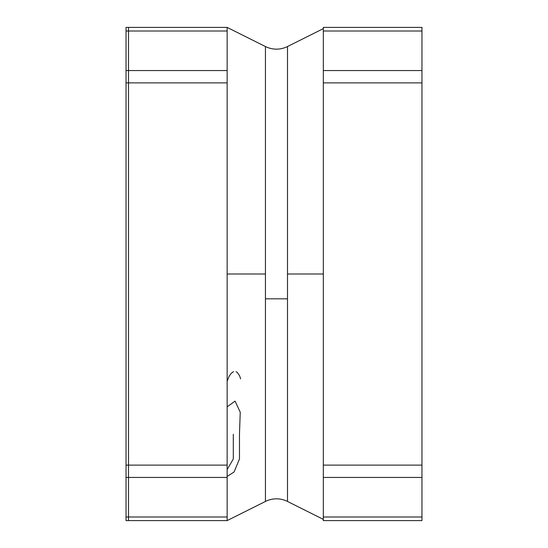 <?xml version="1.0" encoding="UTF-8"?>
<svg xmlns="http://www.w3.org/2000/svg" width="548" height="548" viewBox="0 0 548 548"><rect width="100%" height="100%" fill="white"/><g stroke="black" fill="none" stroke-linecap="round" stroke-linejoin="round"><path stroke-width="0.82" d="M128.506 520.6L128.506 27.4L227.146 27.4L227.146 31.01L128.506 31.01L128.506 70.555L227.146 70.555L227.146 31.01L227.146 520.6L128.506 520.6L227.146 520.6L227.146 477.445L128.506 477.445L128.506 516.99L227.146 516.99L128.506 516.99L128.506 520.6L126.04 520.6L128.506 520.6L128.506 516.99L126.04 516.99L126.04 520.6L126.04 516.99L128.506 516.99L128.506 477.445L227.146 477.445L227.146 82.885L128.506 82.885L128.506 465.115L227.146 465.115L128.506 465.115L128.506 477.445L126.04 477.445L126.04 516.99L126.04 477.445L128.506 477.445L128.506 465.115L126.04 465.115L126.04 477.445L126.04 465.115L128.506 465.115L128.506 82.885L227.146 82.885L227.146 70.555L128.506 70.555L128.506 82.885L126.04 82.885L126.04 465.115L126.04 82.885L128.506 82.885L128.506 70.555L126.04 70.555L126.04 82.885L126.04 70.555L128.506 70.555L128.506 31.01L227.146 31.01L227.146 27.4L128.506 27.4L128.506 31.01L128.506 27.4L126.04 27.4L126.04 31.01L128.506 31.01L126.04 31.01L126.04 70.555L126.04 27.4L128.506 27.4L128.506 520.6M323.32 27.4L421.96 27.4L421.96 31.01L323.32 31.01L323.32 70.555L421.96 70.555L421.96 31.01L421.96 82.885L323.32 82.885L323.32 465.115L421.96 465.115L421.96 82.885L421.96 477.445L323.32 477.445L323.32 516.99L421.96 516.99L421.96 477.445L421.96 520.6L323.32 520.6L323.32 27.4L323.32 31.01L421.96 31.01L421.96 27.4L323.32 27.4M421.96 477.445L421.96 465.115L323.32 465.115L323.32 477.445L421.96 477.445M421.96 520.6L421.96 516.99L323.32 516.99L323.32 520.6L421.96 520.6M421.96 82.885L421.96 70.555L323.32 70.555L323.32 82.885L421.96 82.885M227.146 406.849L235.065 401.129L240.236 412.206L235.058 401.122L227.146 406.849M233.311 434.29C225.988 434.29 225.988 434.29 233.311 434.29C240.634 434.29 240.634 434.29 233.311 434.29C225.988 434.29 225.988 434.29 233.311 434.29C240.634 434.29 240.634 434.29 233.311 434.29L233.311 458.95C225.988 458.95 225.988 458.95 233.311 458.95C240.634 458.95 240.634 458.95 233.311 458.95L227.146 469.629L233.311 458.95C240.634 458.95 240.634 458.95 233.311 458.95C225.988 458.95 225.988 458.95 233.311 458.95L233.311 434.29M240.647 378.867L239.572 375.695L237.181 372.359L236.044 371.66L237.181 372.359L239.572 375.695L240.647 378.867M233.53 371.599L230.961 373.572L228.92 376.75L227.146 381.257L228.92 376.75L230.961 373.572L233.53 371.599M287.495 298.831L265.438 298.831L265.438 274L227.146 274L265.438 274L265.438 46.546L265.438 298.831L287.495 298.831L287.495 274L323.32 274L287.495 274L287.495 46.546L287.495 501.427M265.438 501.427L265.438 298.831M240.236 412.192L239.476 434.29L239.476 458.95L234.058 472.027L227.146 476.39M287.481 501.447L323.32 519.367M287.495 46.546L323.32 28.633M287.495 46.573C280.144 50.019 272.794 50.019 265.438 46.573M287.495 501.393C280.144 497.947 272.794 497.947 265.438 501.393L265.438 501.393M227.146 520.6L265.451 501.447M227.146 27.4L265.438 46.546"/></g></svg>
